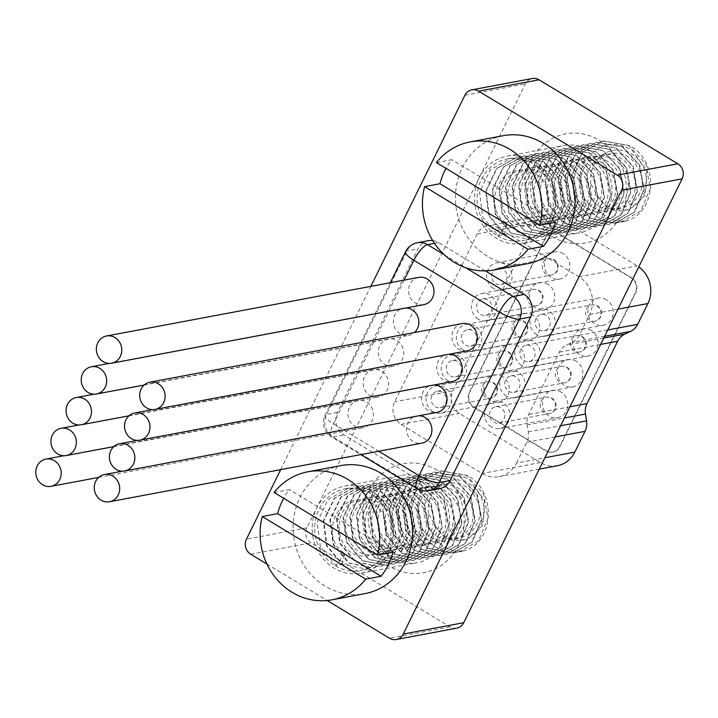 <?xml version="1.0" encoding="UTF-8"?>
<svg xmlns="http://www.w3.org/2000/svg" width="718" height="718" viewBox="0 0 718 718"><rect width="100%" height="100%" fill="white"/><g stroke="black" fill="none" stroke-linecap="round" stroke-linejoin="round"><path stroke-width="0.54" stroke-dasharray="3.59 2.69" d="M394.101 489.146L367.957 484.488L347.395 495.887L336.527 518.54L339.686 543.284L355.311 561.898L380.001 566.825L399.334 555.651L408.847 533.25L404.44 508.748L387.505 490.385L361.36 485.718L340.799 497.125L329.93 519.778L333.089 544.522L348.715 563.136L373.405 568.064L392.737 556.89L402.251 534.488L397.844 509.986L380.908 491.624L354.764 486.957L334.202 498.364L323.342 521.017L326.493 545.761L342.118 564.366L335.997 565.515L320.372 546.91L317.221 522.165L328.081 499.513L348.643 488.114L374.787 492.772L391.714 511.135L396.121 535.637L386.607 558.039L367.284 569.212L342.594 564.285L326.968 545.671L323.809 520.927L334.669 498.274L355.239 486.876L381.384 491.534L398.31 509.897L402.717 534.398L393.204 556.8L373.872 567.974L349.19 563.047L333.565 544.432L330.406 519.688L341.265 497.035L361.836 485.637L387.98 490.295L404.907 508.658L409.314 533.16L399.8 555.561L380.468 566.735L355.787 561.808L340.161 543.194L337.002 518.459L347.862 495.806L368.433 484.399L394.577 489.057L411.504 507.42L415.91 531.921L406.397 554.323L387.065 565.497L362.384 560.57L346.758 541.955L343.599 517.22L354.459 494.567L375.029 483.16L401.174 487.818L418.1 506.181L422.507 530.692L412.994 553.084L393.661 564.258L368.98 559.331L353.355 540.717L350.196 515.982L361.055 493.329L381.626 481.922L407.77 486.58L424.697 504.942L429.104 529.453L419.59 551.855L400.258 563.02L375.577 558.092L359.951 539.478L356.792 514.743L367.652 492.09L388.223 480.683L414.367 485.341L431.294 503.704L435.7 528.215L426.187 550.616L406.855 561.781L382.173 556.854L366.548 538.24L363.389 513.505L374.249 490.852L394.819 479.445L420.963 484.103L437.89 502.465L442.297 526.976L432.783 549.378L413.451 560.543L388.761 555.615L373.145 537.01L369.985 512.266L380.845 489.613L401.416 478.206L427.56 482.864L444.487 501.227L448.894 525.738L439.38 548.139L420.048 559.304L395.358 554.377L379.732 535.772L376.582 511.028L387.442 488.375L408.012 476.967L434.157 481.625L451.084 499.988L455.49 524.499L445.977 546.901L426.645 558.074L401.954 553.138L386.329 534.533L383.179 509.789L394.038 487.136L414.609 475.729L440.744 480.387L457.68 498.759L462.087 523.26L452.573 545.662L433.241 556.836L408.551 551.9L392.925 533.294L389.775 508.55L400.635 485.898L421.206 474.49L447.341 479.148L464.277 497.52L468.683 522.022L459.17 544.423L439.838 555.597L415.148 550.661L399.522 532.056L396.372 507.312L407.232 484.659L427.802 473.261L453.938 477.91L470.873 496.282L475.28 520.783L465.758 543.185L446.434 554.359L421.744 549.423L406.119 530.817L402.969 506.073L413.828 483.42L434.39 472.022L460.534 476.68L477.47 495.043L481.877 519.545L472.354 541.946L453.031 553.12L428.341 548.193L412.715 529.579L409.565 504.835L420.425 482.182L440.987 470.784L467.131 475.442C497.448 490.906 494.092 542.754 464.106 550.715C454.691 552.07 446.093 549.252 438.312 542.269C430.656 534.659 427.389 525.118 428.52 513.63L435.323 526.097L444.442 537.378L465.785 540.448L482.658 525.495L484.569 500.536L469.392 479.651C450.195 469.581 434.273 473.88 421.628 492.557C412.527 513.621 416.844 531.616 434.587 546.533L447.718 552.097L459.152 551.971L478.484 540.798L487.998 518.396L483.591 493.894L466.655 475.531L440.52 470.864L419.949 482.272L409.089 504.925L412.24 529.669L427.865 548.274L452.555 553.21L471.888 542.036L481.401 519.635L476.994 495.133L460.067 476.761L433.923 472.103L413.353 483.51L402.493 506.163L405.643 530.907L421.269 549.512L445.959 554.449L465.291 543.275L474.804 520.873L470.398 496.371L453.471 478L427.327 473.341L406.756 484.749L395.896 507.402L399.046 532.146L414.672 550.751L439.362 555.687L458.694 544.513L468.208 522.112L463.801 497.601L446.874 479.238L420.73 474.58L400.159 485.987L389.3 508.64L392.45 533.384L408.075 551.989L432.766 556.926L452.098 545.752L461.611 523.35L457.204 498.839L440.278 480.477L414.133 475.819L393.563 487.226L382.703 509.879L385.862 534.623L401.488 553.228L426.169 558.164L445.501 546.99L455.015 524.589L450.608 500.078L433.681 481.715L407.537 477.057L386.966 488.464L376.106 511.117L379.266 535.861L394.891 554.467L419.572 559.403L438.904 548.229L448.418 525.827L444.011 501.317L427.084 482.954L400.94 478.296L380.369 489.703L369.51 512.356L372.669 537.1L388.294 555.705L412.976 560.641L432.308 549.467L441.821 527.066L437.424 502.555L420.488 484.192L394.344 479.534L373.773 490.941L362.913 513.594L366.072 538.329L381.698 556.944L406.379 561.871L425.711 550.706L435.225 528.304L430.827 503.794L413.891 485.431L387.747 480.773L367.176 492.171L356.316 514.833L359.476 539.568L375.101 558.182L399.791 563.109L419.115 551.945L428.637 529.543L424.23 505.032L407.294 486.669L381.15 482.011L360.58 493.41L349.72 516.071L352.879 540.807L368.505 559.421L393.195 564.348L412.518 553.183L422.04 530.773L417.634 506.271L400.698 487.908L374.554 483.25L353.983 494.648L343.123 517.301L346.282 542.045L361.908 560.659L386.598 565.587L405.921 554.413L415.444 532.011L411.037 507.509L394.101 489.146M342.118 564.366L344.766 553.345C319.241 539.056 336.123 491.516 365.65 501.11C395.214 507.087 392.288 557.644 363.882 555.876C335.611 557.769 328.961 506.917 358.049 500.096C374.204 496.937 385.62 503.399 392.297 519.5C395.932 536.175 390.825 547.556 376.968 553.641C350.267 563.711 331.851 516.466 358.363 501.738C383.161 484.004 414.394 523.799 394.182 545.249C374.051 571.815 334.355 530.135 359.583 504.969C378.96 481.132 418.612 511.458 404.467 538.114C393.302 566.574 350.312 546.874 359.26 516.727C365.211 484.991 412.877 491.408 413.46 522.884C417.248 554.332 372.05 561.53 365.866 529.902C363.308 513.02 369.501 501.433 384.435 495.151C400.59 491.983 412.006 498.445 418.684 514.546C429.831 544.172 388.303 564.213 375.038 535.601C368.487 519.922 371.718 506.989 384.749 496.784C399.414 489.47 411.872 492.692 422.121 506.477C440.224 532.855 404.925 563.81 385.763 540.295C360.957 515.56 399.773 473.216 424.015 499.414C447.897 520.487 421.565 560.767 397.53 543.445C368.316 526.841 394.981 474.697 424.912 493.885C452.475 507.797 437.54 554.969 410.095 544.98C382.488 538.644 387.487 487.693 417.885 489.093C448.149 486.822 456.881 537.288 429.732 543.741C403.031 553.811 384.624 506.567 411.127 491.839C435.925 474.104 467.167 513.9 446.946 535.341C426.815 561.907 387.119 520.227 412.356 495.07C431.724 471.232 471.385 501.559 457.231 528.206C446.075 556.674 403.076 536.974 412.033 506.827C417.984 475.092 465.65 481.509 466.224 512.984C465.874 529.974 458.138 539.326 443.042 541.022C427.811 539.38 419.393 529.974 417.777 512.796C419.231 495.591 428.063 486.041 444.262 484.138C460.588 485.574 470.11 494.774 472.821 511.746C476.608 543.194 431.41 550.392 425.227 518.755C416.018 488.761 459.637 468.333 474.885 496.569C494.639 525.747 451.9 556.217 435.323 526.097M344.766 553.345L335.997 565.515M370.632 493.553A41.572 38.045 -100.6 0 0 345.214 488.752A41.572 38.045 -100.6 0 0 315.094 522.48A41.572 38.045 -100.6 0 0 335.135 565.676A41.572 38.045 -100.6 0 0 360.553 570.478A41.572 38.045 -100.6 0 0 390.673 536.75A41.572 38.045 -100.6 0 0 370.632 493.553M447.718 552.106A41.572 38.045 -100.6 0 0 459.493 551.909A41.572 38.045 -100.6 0 0 464.106 550.715M428.52 513.63A30.488 27.894 79.4 0 1 440.053 484.847A30.488 27.894 79.4 0 1 469.231 483.77A30.488 27.894 79.4 0 1 481.311 524.562A30.488 27.894 79.4 0 1 444.442 537.378M371.807 491.148A44.345 40.576 79.4 0 1 393.195 537.226A44.345 40.576 79.4 0 1 361.064 573.206A44.345 40.576 79.4 0 1 333.951 568.082A44.345 40.576 79.4 0 1 312.572 522.004A44.345 40.576 79.4 0 1 344.703 486.023A44.345 40.576 79.4 0 1 371.807 491.148M390.018 557.563A44.345 40.576 -100.6 0 0 417.131 562.679A44.345 40.576 -100.6 0 0 449.262 526.698A44.345 40.576 -100.6 0 0 427.874 480.62A44.345 40.576 -100.6 0 0 400.77 475.504A44.345 40.576 -100.6 0 0 368.639 511.485A44.345 40.576 -100.6 0 0 390.018 557.563M437.011 470.182A55.439 50.718 -100.6 0 0 368.289 490.995A55.439 50.718 -100.6 0 0 389.686 566.358A55.439 50.718 -100.6 0 0 458.398 545.536A55.439 50.718 -100.6 0 0 437.011 470.182M456.729 628.142A11.084 10.142 79.4 0 1 449.953 626.868L311.19 542.871A11.084 10.142 79.4 0 1 306.918 527.802L525.316 83.952A11.084 10.142 79.4 0 1 532.28 78.513M552.007 236.473A55.439 50.718 -100.6 0 0 620.72 215.651A55.439 50.718 -100.6 0 0 599.333 140.297A55.439 50.718 -100.6 0 0 530.611 161.119A55.439 50.718 -100.6 0 0 552.007 236.473M516.52 463.074L526.752 442.279A16.631 15.213 -100.6 0 0 528.277 431.805L527.2 424.966A16.631 15.213 79.4 0 1 528.726 414.492L559.403 352.152A16.631 15.213 79.4 0 1 566.511 345.062L572.291 342.369A16.631 15.213 -100.6 0 0 579.399 335.279L589.631 314.484A27.715 25.363 -100.6 0 0 578.941 276.807L497.843 227.714A16.631 15.213 -100.6 0 0 487.675 225.802A16.631 15.213 -100.6 0 0 477.228 233.96L394.649 401.793A16.631 15.213 -100.6 0 0 401.066 424.392L482.164 473.485A27.715 25.363 -100.6 0 0 499.1 476.68A27.715 25.363 -100.6 0 0 516.52 463.074L544.863 457.752M280.648 469.644L370.829 286.383M266.908 564.016L327.184 600.499M485.278 270.865L438.563 242.594A16.631 15.213 -100.6 0 0 432.685 240.539M428.404 240.674A16.631 15.213 -100.6 0 0 417.948 248.841L337.505 412.338A16.631 15.213 -100.6 0 0 343.922 434.946L429.517 486.759A16.631 15.213 -100.6 0 0 439.685 488.671M340.87 465.596A65.141 59.594 -100.6 0 0 293.68 518.441A65.141 59.594 -100.6 0 0 325.075 586.121A65.141 59.594 -100.6 0 0 364.897 593.633M503.192 135.711A65.141 59.594 -100.6 0 0 456.002 188.556A65.141 59.594 -100.6 0 0 487.405 256.236A65.141 59.594 -100.6 0 0 527.218 263.748M418.729 277.39A13.857 12.682 -100.6 0 0 408.686 288.636A13.857 12.682 -100.6 0 0 415.372 303.041A13.857 12.682 -100.6 0 0 423.844 304.638M406.047 307.977A13.857 12.682 -100.6 0 0 403.588 308.166A13.857 12.682 -100.6 0 0 393.545 319.411A13.857 12.682 -100.6 0 0 400.222 333.816A13.857 12.682 -100.6 0 0 408.695 335.414A13.857 12.682 -100.6 0 0 414.466 332.533M385.081 364.591A13.857 12.682 -100.6 0 0 393.554 366.189A13.857 12.682 -100.6 0 0 403.597 354.943A13.857 12.682 -100.6 0 0 396.91 340.547A13.857 12.682 -100.6 0 0 388.438 338.95A13.857 12.682 -100.6 0 0 378.404 350.187A13.857 12.682 -100.6 0 0 385.081 364.591M369.941 395.367A13.857 12.682 -100.6 0 0 378.413 396.964A13.857 12.682 -100.6 0 0 388.447 385.719A13.857 12.682 -100.6 0 0 381.77 371.323A13.857 12.682 -100.6 0 0 373.297 369.725A13.857 12.682 -100.6 0 0 363.254 380.962A13.857 12.682 -100.6 0 0 369.941 395.367M354.8 426.142A13.857 12.682 -100.6 0 0 363.263 427.74A13.857 12.682 -100.6 0 0 373.306 416.494A13.857 12.682 -100.6 0 0 366.629 402.098A13.857 12.682 -100.6 0 0 358.156 400.5A13.857 12.682 -100.6 0 0 348.113 411.746A13.857 12.682 -100.6 0 0 354.8 426.142M462.069 323.594A13.857 12.682 -100.6 0 0 452.026 334.839A13.857 12.682 -100.6 0 0 458.712 349.235A13.857 12.682 -100.6 0 0 467.185 350.842M449.387 354.18A13.857 12.682 -100.6 0 0 446.928 354.369A13.857 12.682 -100.6 0 0 436.885 365.615A13.857 12.682 -100.6 0 0 443.562 380.019A13.857 12.682 -100.6 0 0 452.035 381.617M434.246 384.956A13.857 12.682 -100.6 0 0 431.778 385.153A13.857 12.682 -100.6 0 0 421.744 396.39A13.857 12.682 -100.6 0 0 428.422 410.795A13.857 12.682 -100.6 0 0 436.894 412.392M419.097 415.731A13.857 12.682 -100.6 0 0 416.637 415.928A13.857 12.682 -100.6 0 0 406.594 427.165A13.857 12.682 -100.6 0 0 413.281 441.57A13.857 12.682 -100.6 0 0 421.753 443.168M274.088 492.476L289.48 489.586A65.141 59.594 -100.6 0 0 283.7 498.292M392.934 552.205L289.48 489.586M436.418 162.591L451.801 159.701A65.141 59.594 -100.6 0 0 446.022 168.407M555.256 222.32L451.801 159.701M552.339 227.678A44.345 40.576 -100.6 0 0 579.453 232.794A44.345 40.576 -100.6 0 0 611.583 196.822A44.345 40.576 -100.6 0 0 590.196 150.744A44.345 40.576 -100.6 0 0 563.091 145.619A44.345 40.576 -100.6 0 0 530.961 181.6A44.345 40.576 -100.6 0 0 552.339 227.678M534.138 161.263A44.345 40.576 79.4 0 1 555.517 207.34A44.345 40.576 79.4 0 1 523.386 243.321A44.345 40.576 79.4 0 1 496.273 238.205A44.345 40.576 79.4 0 1 474.894 192.128A44.345 40.576 79.4 0 1 507.025 156.147A44.345 40.576 79.4 0 1 534.138 161.263M497.457 235.8A41.572 38.045 -100.6 0 0 522.875 240.593A41.572 38.045 -100.6 0 0 552.995 206.865A41.572 38.045 -100.6 0 0 532.953 163.668A41.572 38.045 -100.6 0 0 507.536 158.866A41.572 38.045 -100.6 0 0 477.416 192.603A41.572 38.045 -100.6 0 0 497.457 235.8M537.109 162.887L554.045 181.25L558.442 205.761L548.929 228.153L529.606 239.327L504.916 234.4L489.29 215.786L486.14 191.051L497 168.398L517.561 156.991L543.705 161.649L560.632 180.012L565.039 204.522L555.526 226.924L536.193 238.089L511.512 233.162L495.887 214.547L492.727 189.812L503.587 167.159L524.158 155.752L550.302 160.41L567.229 178.773L571.636 203.284L562.122 225.685L542.79 236.85L518.109 231.923L502.483 213.309L499.324 188.574L510.184 165.921L530.755 154.514L556.899 159.172L573.826 177.534L578.232 202.045L568.719 224.447L549.387 235.612L524.705 230.684L509.08 212.079L505.921 187.335L516.78 164.682L537.351 153.275L563.495 157.933L580.422 176.296L584.829 200.807L575.315 223.208L555.983 234.382L531.302 229.446L515.677 210.841L512.517 186.097L523.377 163.444L543.948 152.036L570.092 156.695L587.019 175.057L591.426 199.568L581.912 221.97L562.58 233.144L537.899 228.207L522.273 209.602L519.114 184.858L529.974 162.205L550.544 150.798L576.689 155.456L593.615 173.828L598.022 198.33L588.509 220.731L569.177 231.905L544.495 226.969L528.87 208.364L525.711 183.62L536.57 160.967L557.141 149.559L583.285 154.217L600.212 172.589L604.619 197.091L595.105 219.493L575.773 230.666L551.092 225.73L535.466 207.125L532.307 182.381L543.167 159.728L563.738 148.33L589.882 152.979L606.809 171.351L611.215 195.852L601.702 218.254L582.37 229.428L557.68 224.492L542.063 205.886L538.904 181.142L549.764 158.49L570.334 147.091L596.478 151.749L613.405 170.112L617.812 194.614L608.299 217.016L588.966 228.189L564.276 223.262L548.651 204.648L545.5 179.904L556.36 157.251L576.931 145.853L603.075 150.511L620.002 168.874L624.409 193.375L614.895 215.777L595.563 226.951L570.873 222.024L555.247 203.409L552.097 178.665L562.957 156.012L583.528 144.614L609.663 149.272L626.599 167.635L631.005 192.137L621.492 214.538L602.16 225.712L577.469 220.785L561.844 202.171L558.694 177.436L569.553 154.774L590.124 143.376L616.259 148.034L633.195 166.397L637.602 190.898L628.088 213.3L608.756 224.474L584.066 219.546L568.441 200.932L565.29 176.197L576.15 153.544L596.721 142.137L622.856 146.795L639.792 165.158L644.199 189.669L634.676 212.061L615.353 223.235L590.663 218.308L575.037 199.694L571.887 174.959L582.747 152.306L603.308 140.899L629.453 145.557C659.77 161.02 656.414 212.869 626.428 220.83C617.013 222.185 608.415 219.376 600.634 212.393C592.978 204.783 589.711 195.233 590.842 183.745L597.645 196.211L606.764 207.493L628.106 210.571L644.988 195.619L646.891 170.66L631.714 149.775C612.517 139.696 596.595 144.004 583.949 162.681C574.849 183.745 579.166 201.731 596.909 216.648L610.04 222.221L621.474 222.086L640.806 210.921L650.32 188.52L645.913 164.009L628.977 145.646L602.842 140.988L582.271 152.387L571.411 175.048L574.562 199.783L590.187 218.398L614.877 223.325L634.209 212.151L643.723 189.749L639.316 165.248L622.389 146.885L596.245 142.227L575.674 153.625L564.815 176.278L567.965 201.022L583.59 219.636L608.281 224.563L627.613 213.39L637.126 190.988L632.72 166.486L615.793 148.123L589.649 143.465L569.078 154.864L558.218 177.517L561.368 202.261L576.994 220.875L601.684 225.802L621.016 214.628L630.53 192.227L626.123 167.725L609.196 149.362L583.052 144.695L562.481 156.102L551.621 178.755L554.772 203.499L570.406 222.113L595.087 227.041L614.42 215.867L623.933 193.465L619.526 168.963L602.599 150.601L576.455 145.933L555.885 157.341L545.025 179.994L548.184 204.738L563.81 223.343L588.491 228.279L607.823 217.105L617.336 194.704L612.93 170.202L596.003 151.83L569.859 147.172L549.288 158.579L538.428 181.232L541.587 205.976L557.213 224.581L581.894 229.518L601.226 218.344L610.74 195.942L606.333 171.44L589.406 153.069L563.262 148.411L542.691 159.818L531.832 182.471L534.991 207.215L550.616 225.82L575.298 230.756L594.63 219.582L604.143 197.181L599.745 172.67L582.81 154.307L556.665 149.649L536.095 161.056L525.235 183.709L528.394 208.453L544.02 227.059L568.71 231.995L588.033 220.821L597.547 198.419L593.149 173.909L576.213 155.546L550.069 150.888L529.498 162.295L518.638 184.948L521.798 209.692L537.423 228.297L562.113 233.233L581.436 222.059L590.959 199.658L586.552 175.147L569.616 156.784L543.472 152.126L522.901 163.533L512.042 186.186L515.201 210.93L530.826 229.536L555.517 234.472L574.84 223.298L584.362 200.896L579.956 176.386L563.02 158.023L536.876 153.365L516.305 164.772L505.445 187.425L508.604 212.169L524.23 230.774L548.92 235.71L568.243 224.537L577.766 202.135L573.359 177.624L556.423 159.261L530.279 154.603L509.717 166.011L498.848 188.663L502.008 213.399L517.633 232.013L542.323 236.94L561.655 225.775L571.169 203.373L566.762 178.863L549.826 160.5L523.682 155.842L503.121 167.24L492.261 189.902L495.411 214.637L511.036 233.251L535.727 238.179L555.059 227.014L564.572 204.612L560.166 180.101L543.23 161.738L517.086 157.08L496.524 168.479L485.664 191.141L488.814 215.876L504.44 234.49L498.319 235.639L482.693 217.024L479.543 192.289L490.403 169.636L510.965 158.229L537.109 162.887M504.44 234.49L507.087 223.469C481.563 209.18 498.445 161.631 527.972 171.234C557.536 177.202 554.619 227.768 526.204 225.99C497.933 227.884 491.291 177.032 520.37 170.22C536.525 167.052 547.942 173.514 554.619 189.615C558.254 206.29 553.147 217.671 539.29 223.756C512.589 233.826 494.172 186.581 520.685 171.853C545.483 154.119 576.716 193.923 556.504 215.364C536.373 241.93 496.676 200.25 521.905 175.093C541.282 151.256 580.934 181.582 566.789 208.229C555.624 236.689 512.634 216.989 521.582 186.842C527.542 155.106 575.199 161.523 575.782 192.998C579.57 224.447 534.371 231.645 528.188 200.017C525.63 183.135 531.823 171.557 546.757 165.266C562.912 162.097 574.328 168.568 581.006 184.661C592.153 214.296 550.625 234.328 537.36 205.716C530.808 190.046 534.039 177.104 547.071 166.908C561.736 159.584 574.194 162.815 584.443 176.592C602.546 202.97 567.247 233.933 548.085 210.419C523.278 185.675 562.095 143.34 586.337 169.529C610.219 190.602 583.887 230.882 559.852 213.56C530.638 196.956 557.303 144.812 587.234 164.009C614.796 177.911 599.862 225.093 572.417 215.095C544.809 208.758 549.808 157.807 580.207 159.208C610.471 156.946 619.203 207.403 592.054 213.856C565.353 223.926 546.945 176.682 573.449 161.954C598.247 144.219 629.489 184.014 609.268 205.465C589.137 232.031 549.441 190.351 574.678 165.185C594.046 141.347 633.707 171.674 619.553 198.33C608.397 226.789 565.398 207.089 574.355 176.942C580.306 145.207 627.972 151.624 628.555 183.099C628.196 200.098 620.46 209.441 605.364 211.137C590.133 209.503 581.715 200.089 580.099 182.919C581.553 165.714 590.384 156.156 606.593 154.262C622.919 155.689 632.432 164.889 635.143 181.86C638.93 213.309 593.732 220.507 587.548 188.879C578.34 158.884 621.959 138.448 637.207 166.693C656.961 195.861 614.222 226.332 597.645 196.211M507.087 223.469L498.319 235.639M610.04 222.221A41.572 38.045 -100.6 0 0 621.815 222.024A41.572 38.045 -100.6 0 0 626.428 220.83M590.842 183.745A30.488 27.894 79.4 0 1 602.375 154.962A30.488 27.894 79.4 0 1 631.553 153.894A30.488 27.894 79.4 0 1 643.633 194.677A30.488 27.894 79.4 0 1 606.764 207.493M557.365 465.749A27.715 25.363 79.4 0 1 540.43 462.545L459.332 413.46A16.631 15.213 79.4 0 1 452.914 390.852L535.493 223.029A16.631 15.213 79.4 0 1 545.94 214.862A16.631 15.213 79.4 0 1 556.109 216.782L637.207 265.866A27.715 25.363 79.4 0 1 638.778 266.899M631.409 277.651L559.322 234.014A11.084 10.142 -100.6 0 0 552.546 232.74A11.084 10.142 -100.6 0 0 545.581 238.179L469.859 392.064A11.084 10.142 -100.6 0 0 474.14 407.133L546.218 450.769A11.084 10.142 -100.6 0 0 553.004 452.044A11.084 10.142 -100.6 0 0 559.968 446.605L635.681 292.72A11.084 10.142 -100.6 0 0 631.409 277.651L630.969 277.731A11.084 10.142 79.4 0 1 635.242 292.8L559.528 446.686A11.084 10.142 79.4 0 1 552.564 452.125A11.084 10.142 79.4 0 1 545.779 450.85L473.7 407.214A11.084 10.142 79.4 0 1 469.419 392.145L545.141 238.268A11.084 10.142 79.4 0 1 552.106 232.82A11.084 10.142 79.4 0 1 558.882 234.104L630.969 277.731M560.991 392.028A13.857 12.682 -100.6 0 0 552.519 390.421A13.857 12.682 -100.6 0 0 542.476 401.667A13.857 12.682 -100.6 0 0 549.153 416.072A13.857 12.682 -100.6 0 0 557.626 417.67A13.857 12.682 -100.6 0 0 567.669 406.424A13.857 12.682 -100.6 0 0 560.991 392.028M576.132 361.244A13.857 12.682 -100.6 0 0 567.66 359.646A13.857 12.682 -100.6 0 0 557.617 370.892A13.857 12.682 -100.6 0 0 564.303 385.288A13.857 12.682 -100.6 0 0 572.776 386.894A13.857 12.682 -100.6 0 0 582.81 375.649A13.857 12.682 -100.6 0 0 576.132 361.244M591.273 330.468A13.857 12.682 -100.6 0 0 582.801 328.871A13.857 12.682 -100.6 0 0 572.767 340.117A13.857 12.682 -100.6 0 0 579.444 354.512A13.857 12.682 -100.6 0 0 587.916 356.119A13.857 12.682 -100.6 0 0 597.959 344.873A13.857 12.682 -100.6 0 0 591.273 330.468M606.423 299.693A13.857 12.682 -100.6 0 0 597.95 298.096A13.857 12.682 -100.6 0 0 587.907 309.341A13.857 12.682 -100.6 0 0 594.585 323.737A13.857 12.682 -100.6 0 0 603.057 325.335A13.857 12.682 -100.6 0 0 613.1 314.098A13.857 12.682 -100.6 0 0 606.423 299.693M502.501 376.6A13.857 12.682 -100.6 0 0 494.038 375.002A13.857 12.682 -100.6 0 0 483.995 386.239A13.857 12.682 -100.6 0 0 490.672 400.644A13.857 12.682 -100.6 0 0 499.145 402.242A13.857 12.682 -100.6 0 0 509.188 390.996A13.857 12.682 -100.6 0 0 502.501 376.6M517.651 345.825A13.857 12.682 -100.6 0 0 509.179 344.218A13.857 12.682 -100.6 0 0 499.136 355.464A13.857 12.682 -100.6 0 0 505.822 369.869A13.857 12.682 -100.6 0 0 514.294 371.466A13.857 12.682 -100.6 0 0 524.328 360.221A13.857 12.682 -100.6 0 0 517.651 345.825M532.792 315.049A13.857 12.682 -100.6 0 0 524.32 313.443A13.857 12.682 -100.6 0 0 514.276 324.689A13.857 12.682 -100.6 0 0 520.963 339.084A13.857 12.682 -100.6 0 0 529.435 340.691A13.857 12.682 -100.6 0 0 539.478 329.445A13.857 12.682 -100.6 0 0 532.792 315.049M547.933 284.265A13.857 12.682 -100.6 0 0 539.469 282.668A13.857 12.682 -100.6 0 0 529.426 293.913A13.857 12.682 -100.6 0 0 536.104 308.309A13.857 12.682 -100.6 0 0 544.576 309.916A13.857 12.682 -100.6 0 0 554.619 298.67A13.857 12.682 -100.6 0 0 547.933 284.265M563.083 253.49A13.857 12.682 -100.6 0 0 554.61 251.892A13.857 12.682 -100.6 0 0 544.567 263.138A13.857 12.682 -100.6 0 0 551.253 277.534A13.857 12.682 -100.6 0 0 559.717 279.131A13.857 12.682 -100.6 0 0 569.76 267.895A13.857 12.682 -100.6 0 0 563.083 253.49M491.327 426.923A13.857 12.682 79.4 0 1 484.65 412.518A13.857 12.682 79.4 0 1 494.693 401.281A13.857 12.682 79.4 0 1 503.165 402.879A13.857 12.682 79.4 0 1 509.843 417.275A13.857 12.682 79.4 0 1 499.8 428.52A13.857 12.682 79.4 0 1 491.327 426.923M493.697 422.112A8.311 7.611 -100.6 0 0 498.777 423.073A8.311 7.611 -100.6 0 0 504.808 416.323A8.311 7.611 -100.6 0 0 500.796 407.689A8.311 7.611 -100.6 0 0 495.716 406.729A8.311 7.611 -100.6 0 0 489.685 413.469A8.311 7.611 -100.6 0 0 493.697 422.112M506.477 396.148A13.857 12.682 79.4 0 1 499.791 381.743A13.857 12.682 79.4 0 1 509.834 370.497A13.857 12.682 79.4 0 1 518.306 372.103A13.857 12.682 79.4 0 1 524.984 386.499A13.857 12.682 79.4 0 1 514.95 397.745A13.857 12.682 79.4 0 1 506.477 396.148M508.838 391.337A8.311 7.611 -100.6 0 0 513.926 392.297A8.311 7.611 -100.6 0 0 519.949 385.548A8.311 7.611 -100.6 0 0 515.937 376.905A8.311 7.611 -100.6 0 0 510.857 375.945A8.311 7.611 -100.6 0 0 504.835 382.694A8.311 7.611 -100.6 0 0 508.838 391.337M521.618 365.363A13.857 12.682 79.4 0 1 514.941 350.967A13.857 12.682 79.4 0 1 524.975 339.722A13.857 12.682 79.4 0 1 533.447 341.319A13.857 12.682 79.4 0 1 540.133 355.724A13.857 12.682 79.4 0 1 530.09 366.97A13.857 12.682 79.4 0 1 521.618 365.363M523.987 360.562A8.311 7.611 -100.6 0 0 529.067 361.522A8.311 7.611 -100.6 0 0 535.09 354.773A8.311 7.611 -100.6 0 0 531.087 346.13A8.311 7.611 -100.6 0 0 525.998 345.17A8.311 7.611 -100.6 0 0 519.976 351.919A8.311 7.611 -100.6 0 0 523.987 360.562M536.759 334.588A13.857 12.682 79.4 0 1 530.081 320.192A13.857 12.682 79.4 0 1 540.124 308.946A13.857 12.682 79.4 0 1 548.597 310.544A13.857 12.682 79.4 0 1 555.274 324.949A13.857 12.682 79.4 0 1 545.231 336.195A13.857 12.682 79.4 0 1 536.759 334.588M539.128 329.786A8.311 7.611 -100.6 0 0 544.208 330.738A8.311 7.611 -100.6 0 0 550.239 323.998A8.311 7.611 -100.6 0 0 546.227 315.355A8.311 7.611 -100.6 0 0 541.148 314.394A8.311 7.611 -100.6 0 0 535.116 321.143A8.311 7.611 -100.6 0 0 539.128 329.786M432.846 411.495A13.857 12.682 79.4 0 1 426.169 397.09A13.857 12.682 79.4 0 1 436.212 385.853A13.857 12.682 79.4 0 1 444.684 387.451A13.857 12.682 79.4 0 1 451.362 401.847A13.857 12.682 79.4 0 1 441.319 413.092A13.857 12.682 79.4 0 1 432.846 411.495M435.216 406.684A8.311 7.611 -100.6 0 0 440.296 407.644A8.311 7.611 -100.6 0 0 446.327 400.895A8.311 7.611 -100.6 0 0 442.315 392.261A8.311 7.611 -100.6 0 0 437.235 391.301A8.311 7.611 -100.6 0 0 431.204 398.041A8.311 7.611 -100.6 0 0 435.216 406.684M447.996 380.719A13.857 12.682 79.4 0 1 441.31 366.315A13.857 12.682 79.4 0 1 451.353 355.078A13.857 12.682 79.4 0 1 459.825 356.675A13.857 12.682 79.4 0 1 466.503 371.071A13.857 12.682 79.4 0 1 456.469 382.317A13.857 12.682 79.4 0 1 447.996 380.719M450.357 375.909A8.311 7.611 -100.6 0 0 455.445 376.869A8.311 7.611 -100.6 0 0 461.468 370.12A8.311 7.611 -100.6 0 0 457.456 361.486A8.311 7.611 -100.6 0 0 452.376 360.526A8.311 7.611 -100.6 0 0 446.354 367.266A8.311 7.611 -100.6 0 0 450.357 375.909M463.137 349.944A13.857 12.682 79.4 0 1 456.46 335.539A13.857 12.682 79.4 0 1 466.494 324.294A13.857 12.682 79.4 0 1 474.966 325.9A13.857 12.682 79.4 0 1 481.652 340.296A13.857 12.682 79.4 0 1 471.609 351.542A13.857 12.682 79.4 0 1 463.137 349.944M465.506 345.134A8.311 7.611 -100.6 0 0 470.586 346.094A8.311 7.611 -100.6 0 0 476.608 339.345A8.311 7.611 -100.6 0 0 472.606 330.702A8.311 7.611 -100.6 0 0 467.517 329.75A8.311 7.611 -100.6 0 0 461.495 336.491A8.311 7.611 -100.6 0 0 465.506 345.134M478.278 319.169A13.857 12.682 79.4 0 1 471.6 304.764A13.857 12.682 79.4 0 1 481.643 293.518A13.857 12.682 79.4 0 1 490.107 295.125A13.857 12.682 79.4 0 1 496.793 309.521A13.857 12.682 79.4 0 1 486.75 320.766A13.857 12.682 79.4 0 1 478.278 319.169M480.647 314.358A8.311 7.611 -100.6 0 0 485.727 315.319A8.311 7.611 -100.6 0 0 491.749 308.569A8.311 7.611 -100.6 0 0 487.746 299.927A8.311 7.611 -100.6 0 0 482.658 298.966A8.311 7.611 -100.6 0 0 476.635 305.715A8.311 7.611 -100.6 0 0 480.647 314.358M493.428 288.385A13.857 12.682 79.4 0 1 486.741 273.989A13.857 12.682 79.4 0 1 496.784 262.743A13.857 12.682 79.4 0 1 505.257 264.341A13.857 12.682 79.4 0 1 511.934 278.746A13.857 12.682 79.4 0 1 501.9 289.991A13.857 12.682 79.4 0 1 493.428 288.385M495.788 283.583A8.311 7.611 -100.6 0 0 500.877 284.543A8.311 7.611 -100.6 0 0 506.899 277.794A8.311 7.611 -100.6 0 0 502.887 269.151A8.311 7.611 -100.6 0 0 497.807 268.191A8.311 7.611 -100.6 0 0 491.785 274.94A8.311 7.611 -100.6 0 0 495.788 283.583M306.918 527.802L246.454 539.146M464.851 95.297L525.316 83.952M449.953 626.868L389.488 638.212M250.726 554.224L311.19 542.871M337.505 412.338L326.51 414.403L406.962 250.896A16.631 15.213 79.4 0 1 417.409 242.738M438.563 242.594L434.498 243.357M405.553 251.74A16.631 4.254 -153.8 0 1 406.962 250.896L417.948 248.841M429.517 486.759L418.522 488.814L332.928 437.002A16.631 15.213 79.4 0 1 326.51 414.403A16.631 4.254 26.2 0 0 325.101 415.237A16.631 4.254 26.2 0 0 333.43 423.817L378.736 451.236M404.126 280.137L333.43 423.817A16.631 5.197 121.2 0 0 331.411 436.804A16.631 5.197 121.2 0 0 332.928 437.002L343.922 434.946M428.691 490.735A16.631 15.213 79.4 0 1 418.522 488.814A16.631 5.197 -58.8 0 1 417.014 488.617M444.271 254.764L465.722 267.742M555.095 436.957L526.752 442.279M528.277 431.805L560.614 425.738M527.2 424.966L564.438 417.975M569.957 406.756L528.726 414.492M559.403 352.152L600.634 344.416M603.748 338.07L566.511 345.062M604.628 336.302L572.291 342.369M579.399 335.279L607.742 329.957M617.983 309.162L589.631 314.484M578.941 276.807L637.207 265.866M556.109 216.782L497.843 227.714M477.228 233.96L535.493 223.029M452.914 390.852L394.649 401.793M401.066 424.392L459.332 413.46M540.43 462.545L482.164 473.485M551.361 398.194A8.311 7.611 79.4 0 1 555.373 406.837A8.311 7.611 79.4 0 1 549.351 413.577A8.311 7.611 79.4 0 1 544.271 412.617A8.311 7.611 79.4 0 1 540.259 403.983A8.311 7.611 79.4 0 1 546.281 397.233A8.311 7.611 79.4 0 1 551.361 398.194M566.511 367.419A8.311 7.611 79.4 0 1 570.514 376.061A8.311 7.611 79.4 0 1 564.492 382.802A8.311 7.611 79.4 0 1 559.412 381.841A8.311 7.611 79.4 0 1 555.4 373.207A8.311 7.611 79.4 0 1 561.422 366.458A8.311 7.611 79.4 0 1 566.511 367.419M581.652 336.643A8.311 7.611 79.4 0 1 585.664 345.286A8.311 7.611 79.4 0 1 579.641 352.026A8.311 7.611 79.4 0 1 574.553 351.066A8.311 7.611 79.4 0 1 570.55 342.432A8.311 7.611 79.4 0 1 576.572 335.683A8.311 7.611 79.4 0 1 581.652 336.643M596.793 305.868A8.311 7.611 79.4 0 1 600.804 314.502A8.311 7.611 79.4 0 1 594.782 321.251A8.311 7.611 79.4 0 1 589.702 320.291A8.311 7.611 79.4 0 1 585.691 311.657A8.311 7.611 79.4 0 1 591.713 304.908A8.311 7.611 79.4 0 1 596.793 305.868M492.88 382.766A8.311 7.611 79.4 0 1 496.892 391.409A8.311 7.611 79.4 0 1 490.87 398.158A8.311 7.611 79.4 0 1 485.781 397.198A8.311 7.611 79.4 0 1 481.778 388.555A8.311 7.611 79.4 0 1 487.8 381.805A8.311 7.611 79.4 0 1 492.88 382.766M508.03 351.991A8.311 7.611 79.4 0 1 512.033 360.633A8.311 7.611 79.4 0 1 506.01 367.374A8.311 7.611 79.4 0 1 500.931 366.422A8.311 7.611 79.4 0 1 496.919 357.779A8.311 7.611 79.4 0 1 502.941 351.03A8.311 7.611 79.4 0 1 508.03 351.991M523.171 321.215A8.311 7.611 79.4 0 1 527.183 329.858A8.311 7.611 79.4 0 1 521.151 336.598A8.311 7.611 79.4 0 1 516.071 335.638A8.311 7.611 79.4 0 1 512.06 327.004A8.311 7.611 79.4 0 1 518.091 320.255A8.311 7.611 79.4 0 1 523.171 321.215M538.312 290.44A8.311 7.611 79.4 0 1 542.323 299.083A8.311 7.611 79.4 0 1 536.301 305.823A8.311 7.611 79.4 0 1 531.212 304.863A8.311 7.611 79.4 0 1 527.209 296.229A8.311 7.611 79.4 0 1 533.232 289.48A8.311 7.611 79.4 0 1 538.312 290.44M553.461 259.665A8.311 7.611 79.4 0 1 557.464 268.299A8.311 7.611 79.4 0 1 551.442 275.048A8.311 7.611 79.4 0 1 546.362 274.088A8.311 7.611 79.4 0 1 542.35 265.454A8.311 7.611 79.4 0 1 548.372 258.704A8.311 7.611 79.4 0 1 553.461 259.665M368.433 484.39L367.957 484.479M348.643 488.105L345.214 488.752M367.284 569.212L360.553 570.478M355.239 486.867L354.764 486.957M373.881 567.974L373.405 568.064M361.836 485.628L361.36 485.718M380.468 566.735L380.001 566.825M440.987 470.775L440.52 470.864M453.031 553.12L452.555 553.21M434.39 472.013L433.923 472.103M446.434 554.359L445.959 554.449M427.793 473.252L427.327 473.341M439.838 555.597L439.362 555.687M421.206 474.49L420.73 474.58M433.241 556.836L432.766 556.926M414.609 475.729L414.133 475.819M426.645 558.074L426.169 558.164M408.012 476.967L407.537 477.057M420.048 559.313L419.572 559.403M401.416 478.206L400.94 478.296M413.451 560.552L412.976 560.641M394.819 479.445L394.344 479.534M406.855 561.79L406.379 561.88M388.223 480.683L387.747 480.773M400.258 563.029L399.791 563.118M381.626 481.922L381.15 482.011M393.661 564.267L393.195 564.348M375.029 483.16L374.554 483.241M387.065 565.506L386.598 565.587M361.064 573.206L417.131 562.679M344.703 486.023L400.77 475.504M390.305 282.73L325.101 415.237A16.631 16.631 0 0 0 331.411 436.804L360.813 454.602M144.085 385.072L408.695 335.414M109.163 363.425L403.588 308.166M128.944 415.848L393.554 366.189M94.022 394.2L388.438 338.95M113.803 446.623L378.413 396.964M78.872 424.975L373.297 369.725M98.653 477.398L363.263 427.74M63.731 455.75L358.156 400.5M152.503 409.628L446.928 354.369M137.353 440.403L431.778 385.153M122.213 471.179L416.637 415.928M523.386 243.321L579.453 232.794M529.606 239.336L522.875 240.593M517.561 156.991L517.086 157.08M510.965 158.229L507.536 158.866M603.308 140.899L602.842 140.979M615.353 223.244L614.877 223.325M596.712 142.137L596.245 142.218M608.756 224.483L608.281 224.563M590.124 143.367L589.649 143.456M602.16 225.712L601.684 225.802M583.528 144.605L583.052 144.695M595.563 226.951L595.087 227.041M576.931 145.844L576.455 145.933M588.966 228.189L588.491 228.279M570.334 147.082L569.859 147.172M582.37 229.428L581.894 229.518M563.738 148.321L563.262 148.411M575.773 230.666L575.298 230.756M557.141 149.559L556.665 149.649M569.177 231.905L568.71 231.995M550.544 150.798L550.069 150.888M562.58 233.144L562.113 233.233M543.948 152.036L543.472 152.126M555.983 234.382L555.517 234.472M537.351 153.275L536.876 153.365M549.387 235.621L548.92 235.71M530.755 154.514L530.279 154.603M542.799 236.859L542.323 236.949M524.158 155.752L523.682 155.842M536.202 238.098L535.727 238.188M507.025 156.147L563.091 145.619M545.94 214.862L487.675 225.802M539.254 469.141L499.1 476.68M494.693 401.281L552.519 390.421M499.8 428.52L557.626 417.67M495.716 406.729L546.281 397.233A8.311 8.311 0 0 1 556.001 406.891A8.311 8.311 0 0 1 549.351 413.577L498.777 423.073M509.834 370.497L567.66 359.646M514.95 397.745L572.776 386.894M510.857 375.945L561.422 366.458A8.311 8.311 0 0 1 571.142 376.115A8.311 8.311 0 0 1 564.492 382.802L513.926 392.297M524.975 339.722L582.801 328.871M530.09 366.97L587.916 356.119M525.998 345.17L576.572 335.683A8.311 8.311 0 0 1 586.283 345.34A8.311 8.311 0 0 1 579.641 352.026L529.067 361.522M540.124 308.946L597.95 298.096M545.231 336.195L603.057 325.335M541.148 314.394L591.713 304.908A8.311 8.311 0 0 1 601.433 314.565A8.311 8.311 0 0 1 594.782 321.251L544.208 330.738M436.212 385.853L494.038 375.002M441.319 413.092L499.145 402.242M437.235 391.301L487.8 381.805A8.311 8.311 0 0 1 497.52 391.463A8.311 8.311 0 0 1 490.87 398.158L440.296 407.644M451.353 355.078L509.179 344.218M456.469 382.317L514.294 371.466M452.376 360.526L502.941 351.03A8.311 8.311 0 0 1 512.661 360.687A8.311 8.311 0 0 1 506.01 367.374L455.445 376.869M466.494 324.294L524.32 313.443M471.609 351.542L529.435 340.691M467.517 329.75L518.091 320.255A8.311 8.311 0 0 1 527.802 329.912A8.311 8.311 0 0 1 521.151 336.598L470.586 346.094M481.643 293.518L539.469 282.668M486.75 320.766L544.576 309.916M482.658 298.966L533.232 289.48A8.311 8.311 0 0 1 542.952 299.137A8.311 8.311 0 0 1 536.301 305.823L485.727 315.319M496.784 262.743L554.61 251.892M501.9 289.991L559.717 279.131M497.807 268.191L548.372 258.704A8.311 8.311 0 0 1 558.092 268.361A8.311 8.311 0 0 1 551.442 275.048L500.877 284.543"/><path stroke-width="1.08" d="M370.829 286.383L464.851 95.297A11.084 10.142 79.4 0 1 471.816 89.858L532.28 78.513A11.084 10.142 79.4 0 1 539.056 79.788L677.819 163.776A11.084 10.142 79.4 0 1 682.1 178.854L463.702 622.703A11.084 10.142 79.4 0 1 456.729 628.142L396.273 639.487A11.084 10.142 79.4 0 1 389.488 638.212L327.184 600.499M266.908 564.016L250.726 554.224A11.084 10.142 79.4 0 1 246.454 539.146L280.648 469.644M396.273 639.487A11.084 10.142 79.4 0 0 403.238 634.048L621.635 190.198A11.084 10.142 79.4 0 0 617.354 175.129L478.592 91.132A11.084 10.142 79.4 0 0 471.816 89.858M432.685 240.539A16.631 15.213 -100.6 0 0 428.404 240.674L417.409 242.738A16.631 15.213 79.4 0 1 427.569 244.659L444.271 254.764M530.584 317.015L519.59 319.07L439.138 482.577A16.631 15.213 79.4 0 1 428.691 490.735L439.685 488.671A16.631 15.213 -100.6 0 0 450.132 480.513L530.584 317.015A16.631 15.213 -100.6 0 0 524.167 294.407L485.278 270.865M331.913 599.826L364.897 593.633A65.141 59.594 -100.6 0 0 412.087 540.789A65.141 59.594 -100.6 0 0 380.684 473.108A65.141 59.594 -100.6 0 0 340.87 465.596L307.887 471.789A65.141 59.594 79.4 0 1 347.7 479.301A65.141 59.594 79.4 0 1 377.542 555.095L392.934 552.205A65.141 59.594 -100.6 0 1 381.105 576.249L365.713 579.139A65.141 59.594 79.4 0 1 331.913 599.826A65.141 59.594 79.4 0 1 292.1 592.305A65.141 59.594 79.4 0 1 262.258 516.52L365.713 579.139M494.235 269.941L527.218 263.748A65.141 59.594 -100.6 0 0 574.409 210.904A65.141 59.594 -100.6 0 0 543.005 143.232A65.141 59.594 -100.6 0 0 503.192 135.711L470.209 141.904A65.141 59.594 79.4 0 1 510.022 149.416A65.141 59.594 79.4 0 1 539.864 225.21L555.256 222.32A65.141 59.594 -100.6 0 1 543.427 246.364L528.035 249.254A65.141 59.594 79.4 0 1 494.235 269.941A65.141 59.594 79.4 0 1 454.422 262.429A65.141 59.594 79.4 0 1 424.58 186.635L528.035 249.254M111.631 363.227L423.844 304.638A13.857 12.682 -100.6 0 0 433.878 293.393A13.857 12.682 -100.6 0 0 427.201 278.997A13.857 12.682 -100.6 0 0 418.729 277.39L106.515 335.988A13.857 12.682 79.4 0 1 114.988 337.586A13.857 12.682 79.4 0 1 121.665 351.982A13.857 12.682 79.4 0 1 111.631 363.227A13.857 12.682 79.4 0 1 103.159 361.63A13.857 12.682 79.4 0 1 96.472 347.234A13.857 12.682 79.4 0 1 106.515 335.988M414.466 332.533A13.857 12.682 -100.6 0 0 412.06 309.772A13.857 12.682 -100.6 0 0 406.047 307.977M154.962 409.431L467.185 350.842A13.857 12.682 -100.6 0 0 477.219 339.596A13.857 12.682 -100.6 0 0 470.541 325.2A13.857 12.682 -100.6 0 0 462.069 323.594L149.856 382.191A13.857 12.682 79.4 0 1 158.328 383.789A13.857 12.682 79.4 0 1 165.005 398.185A13.857 12.682 79.4 0 1 154.962 409.431A13.857 12.682 79.4 0 1 146.49 407.833A13.857 12.682 79.4 0 1 139.813 393.437A13.857 12.682 79.4 0 1 149.856 382.191M139.822 440.206A13.857 12.682 79.4 0 1 131.349 438.608A13.857 12.682 79.4 0 1 124.672 424.212A13.857 12.682 79.4 0 1 134.706 412.967A13.857 12.682 79.4 0 1 143.178 414.564A13.857 12.682 79.4 0 1 149.865 428.969A13.857 12.682 79.4 0 1 139.822 440.206L452.035 381.617A13.857 12.682 -100.6 0 0 462.078 370.371A13.857 12.682 -100.6 0 0 455.391 355.975A13.857 12.682 -100.6 0 0 449.387 354.18M124.681 470.981A13.857 12.682 79.4 0 1 116.208 469.384A13.857 12.682 79.4 0 1 109.522 454.988A13.857 12.682 79.4 0 1 119.565 443.742A13.857 12.682 79.4 0 1 128.037 445.339A13.857 12.682 79.4 0 1 134.715 459.744A13.857 12.682 79.4 0 1 124.681 470.981L436.894 412.392A13.857 12.682 -100.6 0 0 446.937 401.147A13.857 12.682 -100.6 0 0 440.251 386.751A13.857 12.682 -100.6 0 0 434.246 384.956M109.531 501.756A13.857 12.682 79.4 0 1 101.058 500.159A13.857 12.682 79.4 0 1 94.381 485.763A13.857 12.682 79.4 0 1 104.424 474.517A13.857 12.682 79.4 0 1 112.897 476.115A13.857 12.682 79.4 0 1 119.574 490.52A13.857 12.682 79.4 0 1 109.531 501.756L421.753 443.168A13.857 12.682 -100.6 0 0 431.787 431.922A13.857 12.682 -100.6 0 0 425.11 417.526A13.857 12.682 -100.6 0 0 419.097 415.731M99.847 368.361A13.857 12.682 79.4 0 1 106.524 382.766A13.857 12.682 79.4 0 1 96.481 394.002A13.857 12.682 79.4 0 1 88.009 392.405A13.857 12.682 79.4 0 1 81.331 378.009A13.857 12.682 79.4 0 1 91.374 366.763A13.857 12.682 79.4 0 1 99.847 368.361M84.697 399.136A13.857 12.682 79.4 0 1 91.383 413.541A13.857 12.682 79.4 0 1 81.34 424.778A13.857 12.682 79.4 0 1 72.868 423.18A13.857 12.682 79.4 0 1 66.191 408.784A13.857 12.682 79.4 0 1 76.225 397.539A13.857 12.682 79.4 0 1 84.697 399.136M69.556 429.911A13.857 12.682 79.4 0 1 76.234 444.316A13.857 12.682 79.4 0 1 66.2 455.553A13.857 12.682 79.4 0 1 57.727 453.955A13.857 12.682 79.4 0 1 51.041 439.56A13.857 12.682 79.4 0 1 61.084 428.314A13.857 12.682 79.4 0 1 69.556 429.911M54.415 460.687A13.857 12.682 79.4 0 1 61.093 475.092A13.857 12.682 79.4 0 1 51.05 486.337A13.857 12.682 79.4 0 1 42.577 484.731A13.857 12.682 79.4 0 1 35.9 470.335A13.857 12.682 79.4 0 1 45.943 459.089A13.857 12.682 79.4 0 1 54.415 460.687M283.7 498.292A65.141 59.594 -100.6 0 0 277.651 513.63L262.258 516.52M377.542 555.095L274.088 492.476A65.141 59.594 79.4 0 1 307.887 471.789M277.651 513.63L381.105 576.249M446.022 168.407A65.141 59.594 -100.6 0 0 439.972 183.745L424.58 186.635M539.864 225.21L436.418 162.591A65.141 59.594 79.4 0 1 470.209 141.904M439.972 183.745L543.427 246.364M638.778 266.899A27.715 25.363 79.4 0 1 647.896 303.543L637.665 324.339A16.631 15.213 79.4 0 1 630.557 331.429L624.777 334.13A16.631 15.213 -100.6 0 0 617.668 341.221L586.992 403.561A16.631 15.213 -100.6 0 0 585.466 414.026L586.543 420.874A16.631 15.213 79.4 0 1 585.017 431.347L574.786 452.134A27.715 25.363 79.4 0 1 557.365 465.749L539.254 469.141M617.354 175.129L677.819 163.776M539.056 79.788L478.592 91.132M682.1 178.854L621.635 190.198M403.238 634.048L463.702 622.703M434.498 243.357L427.569 244.659A16.631 5.197 121.2 0 0 413.882 260.32L404.126 280.137M360.813 454.602L417.014 488.617A16.631 5.197 -58.8 0 1 419.025 475.63A16.631 4.254 26.2 0 0 439.138 482.577L450.132 480.513M465.722 267.742L513.173 296.471A16.631 15.213 79.4 0 1 519.59 319.07A16.631 4.254 -153.8 0 1 499.477 312.133L413.882 260.32A16.631 4.254 -153.8 0 1 405.553 251.74L390.305 282.73M378.736 451.236L419.025 475.63L499.477 312.133A16.631 5.197 -58.8 0 1 513.173 296.471L524.167 294.407M585.017 431.347L555.095 436.957M544.863 457.752L574.786 452.134M560.614 425.738L586.543 420.874M564.438 417.975L585.466 414.026M586.992 403.561L569.957 406.756M600.634 344.416L617.668 341.221M624.777 334.13L603.748 338.07M630.557 331.429L604.628 336.302M607.742 329.957L637.665 324.339M647.896 303.543L617.983 309.162M417.014 488.617A16.631 16.631 0 0 0 428.691 490.735M417.409 242.738A16.631 16.631 0 0 0 405.553 251.74M96.481 394.002L144.085 385.072M91.374 366.763L109.163 363.425M81.34 424.778L128.944 415.848M76.225 397.539L94.022 394.2M66.2 455.553L113.803 446.623M61.084 428.314L78.872 424.975M51.05 486.337L98.653 477.398M45.943 459.089L63.731 455.75M134.706 412.967L152.503 409.628M119.565 443.742L137.353 440.403M104.424 474.517L122.213 471.179"/></g></svg>
